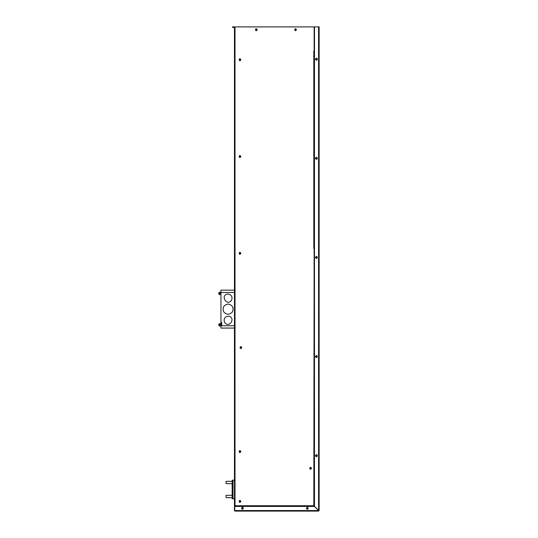 <?xml version="1.0" encoding="UTF-8"?>
<svg xmlns="http://www.w3.org/2000/svg" width="538" height="538" viewBox="0 0 538 538"><rect width="100%" height="100%" fill="white"/><g stroke="black" fill="none" stroke-linecap="round" stroke-linejoin="round"><path stroke-width="0.81" d="M228.085 294.017C231.515 294.75 232.692 296.794 231.616 300.137C226.814 307.124 219.632 294.676 228.085 294.017M228.085 304.017C232.416 304.952 233.909 307.528 232.544 311.751C229.571 315.039 226.592 315.039 223.62 311.751C222.261 307.528 223.747 304.952 228.085 304.017M228.085 316.169C236.538 316.835 229.349 329.283 224.548 322.296C223.472 318.953 224.649 316.909 228.085 316.169M219.565 325.927L219.887 326.082L219.887 323.459L218.724 324.3L218.724 325.013L219.659 325.927L218.724 325.228L218.724 324.528M218.724 325.228L219.565 326.082M218.724 324.313L218.724 324.77M221.703 324.737L221.643 323.755L220.943 323.755L220.943 322.423L221.703 322.423L221.703 325.436L219.887 325.45M221.643 324.737L221.703 324.091M221.643 323.755L221.643 323.365L220.943 323.365M235.025 506.433L235.227 505.74L234.46 506.063L234.454 498.813L232.154 498.813L232.154 480.158L234.46 480.158L234.454 328.072L220.943 328.072L220.943 323.755M234.938 27.841L234.454 27.841L234.454 290.17L220.943 290.17L220.943 322.423M218.724 293.64L218.724 293.015L218.724 293.64L218.724 293.015L219.887 292.147L219.887 294.77L218.724 293.93M218.724 293.459L219.565 292.39M232.154 497.65L226.081 497.65L226.081 495.316L232.154 495.316M240.103 502.095L240.62 501.396C239.033 498.941 239.033 503.857 240.62 501.396L239.208 501.147L239.524 502.028M232.154 483.655L226.081 483.655L226.081 481.322L232.154 481.322M319.135 211.844L319.135 209.49M314.468 506.507L318.449 510.374M314.394 506.433L313.674 506.063L314.394 506.433L234.75 506.433L234.75 511.1L234.75 510.616L234.75 511.1L318.462 511.1L318.462 510.542L234.75 510.542M234.75 511.1L234.75 510.616M306.384 508.282C308.597 511.712 308.597 504.852 306.384 508.282L307.104 509.257M241.495 508.282C243.707 511.712 243.707 504.852 241.495 508.282L242.221 509.257M318.462 511.1L319.135 510.542L319.135 26.9L318.577 26.9L318.577 510.428L314.474 506.359L314.474 26.9L318.577 26.9M318.577 510.428L319.135 510.428M315.396 59.2C317.608 62.63 317.608 55.764 315.396 59.2L316.922 60.081L317.212 58.568M315.396 455.693C317.608 459.122 317.608 452.263 315.396 455.693L316.922 456.574L317.212 455.067M315.396 356.566C317.608 360.003 317.608 353.136 315.396 356.566L316.922 357.447L317.212 355.941M315.396 257.446C317.608 260.876 317.608 254.01 315.396 257.446L316.922 258.327L317.212 256.814M315.396 158.32C317.608 161.756 317.608 154.89 315.396 158.32L316.922 159.201L317.212 157.695M234.46 510.542L234.46 506.433L234.951 506.433M235.025 510.616L234.467 510.616M242.51 507.408L243.384 508.282L242.51 509.156M307.393 507.408L307.83 507.522L307.83 509.042L307.393 509.156M316.411 454.818C319.37 456.722 313.446 456.722 316.411 454.818L316.405 454.818C317.534 455.404 317.534 455.989 316.405 456.574M316.411 355.692C319.37 357.602 313.446 357.602 316.411 355.692L316.405 355.692C317.534 356.284 317.534 356.869 316.405 357.447M316.411 256.572C319.37 258.475 313.446 258.475 316.411 256.572L316.405 256.572C317.534 257.157 317.534 257.742 316.405 258.321M316.411 157.446C319.37 159.356 313.446 159.356 316.411 157.446L316.405 157.446C317.534 158.037 317.534 158.623 316.405 159.201M316.411 58.319C319.37 60.229 313.446 60.229 316.411 58.319L316.405 58.319C317.534 58.911 317.534 59.496 316.405 60.074M314.145 26.907L314.145 51.063L314.145 26.907L235.059 26.907L235.059 27.841L234.46 27.841L234.46 506.063L234.938 506.063M314.515 248.22L314.145 248.22L314.145 249.383L313.822 248.22L313.822 51.063L314.474 50.693M242.073 507.522L242.073 509.042L243.391 508.282C241.481 511.241 241.481 505.323 243.391 508.282M306.519 508.282C308.429 505.323 308.429 511.241 306.519 508.282M311.522 468.289C309.31 464.859 309.31 471.718 311.522 468.289M240.91 501.396C238.697 497.966 238.697 504.832 240.91 501.396M296.499 29.711C294.286 26.275 294.286 33.141 296.499 29.711M257.231 29.711C255.019 26.275 255.019 33.141 257.231 29.711M240.91 156.531C238.697 153.101 238.697 159.961 240.91 156.531M240.91 59.738C238.697 56.308 238.697 63.175 240.91 59.738M241.838 347.595C239.625 344.165 239.625 351.025 241.838 347.595M240.91 253.324C238.697 249.888 238.697 256.754 240.91 253.324M240.91 451.57C238.697 448.141 238.697 455 240.91 451.57M314.145 51.063L314.515 51.063M313.674 506.433L235.227 506.433L235.227 505.949M313.674 506.366L235.227 506.406L235.227 505.686M313.674 505.74L235.227 505.74M314.145 248.22L314.145 249.383L314.515 249.383M314.515 506.063L313.674 506.063M314.145 249.383L313.822 506.063M235.059 27.384L232.47 27.384L232.47 26.9L235.906 26.9M239.282 452.041L239.504 450.891L240.668 451.564C238.98 448.948 238.98 454.173 240.668 451.564L240.278 450.898L239.114 451.564L239.666 450.831M240.278 157.204L239.114 156.531L240.278 155.859M240.217 348.073L240.439 346.923L241.596 347.588C239.914 344.979 239.914 350.204 241.596 347.588L241.212 346.923L240.049 347.595L240.6 346.855M240.668 59.738C238.98 57.129 238.98 62.354 240.668 59.738L239.504 59.066L239.282 60.216M240.668 156.531C238.98 153.915 238.98 159.147 240.668 156.531L239.504 155.859L239.282 157.009M240.668 253.324C238.98 250.708 238.98 255.933 240.668 253.324L239.504 252.652L239.282 253.801M256.209 28.924C258.825 30.612 253.593 30.612 256.209 28.924L256.949 29.476M295.483 28.924C292.874 30.605 298.099 30.605 295.483 28.924C298.099 30.612 292.874 30.612 295.483 28.924L296.23 29.476M314.474 26.9L235.731 26.907M310.507 469.015C312.961 467.435 308.045 467.435 310.507 469.015M219.565 325.712L219.565 323.614M234.46 292.504L220.943 292.504M220.943 325.739L234.46 325.739M219.565 294.521L219.565 292.652M232.967 498.813L232.967 480.158M235.019 506.063L235.019 27.841M314.448 51.063L314.448 248.22M314.306 248.22L314.306 51.063M235.227 506.224L313.674 506.224M314.448 249.383L314.448 506.063M314.306 506.063L314.306 249.383M220.943 324.091L219.887 324.091M220.943 294.131L219.887 294.131M220.943 292.78L219.887 292.78M219.565 292.147L218.724 292.981"/></g></svg>

